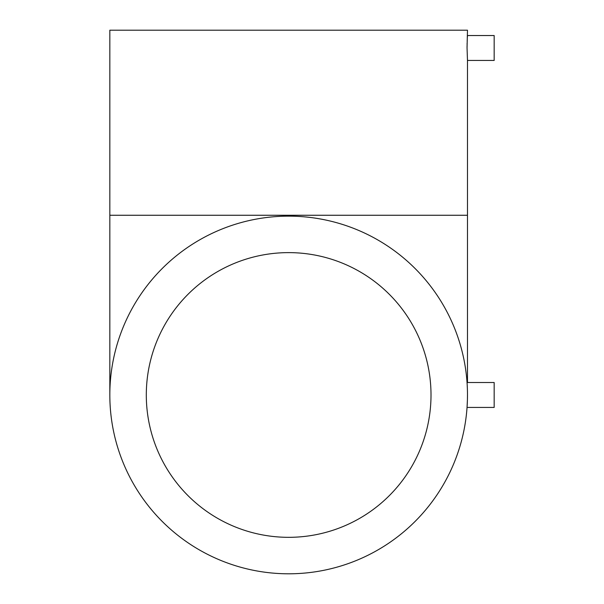 <?xml version="1.0" encoding="UTF-8"?>
<svg xmlns="http://www.w3.org/2000/svg" width="604" height="604" viewBox="0 0 604 604"><rect width="100%" height="100%" fill="white"/><g stroke="black" fill="none" stroke-linecap="round" stroke-linejoin="round"><path stroke-width="0.91" d="M288.652 215.258L109.83 215.258L109.83 30.2L467.481 30.2L467.051 47.995L467.481 60.453L467.481 215.258L288.652 215.258L288.652 216.141M467.466 392.328L467.443 391.173M467.405 389.761L467.368 388.568M467.292 386.681L467.33 387.655M467.368 388.599L467.383 389.097M467.428 390.637L467.458 391.996M467.421 399.75L467.051 407.428L494.17 407.428L494.17 382.513L467.051 382.513L467.171 384.484M467.481 394.971A178.829 178.829 0 0 0 288.652 216.141A178.829 178.829 0 0 0 109.83 394.971A178.829 178.829 0 0 0 288.652 573.8A178.829 178.829 0 0 0 467.481 394.971L467.421 399.705M467.466 397.417L467.473 396.466M467.481 60.453L494.17 60.453L494.17 35.538L467.481 35.538L467.345 37.637M146.304 394.971A142.348 142.348 0 0 1 288.652 252.623A142.348 142.348 0 0 1 431.007 394.971A142.348 142.348 0 0 1 288.652 537.326A142.348 142.348 0 0 1 146.304 394.971M467.443 391.105L467.413 390.131M467.36 388.44L467.186 384.733M467.051 47.995L467.066 45.693M467.081 44.386L467.111 43.277M467.179 41.087L467.262 39.2M467.292 403.238L467.353 401.819M467.413 399.848L467.451 398.474M109.83 215.258L109.83 394.971M467.481 215.258L467.481 382.513"/></g></svg>
